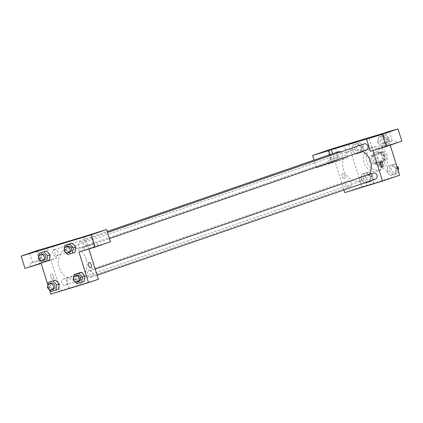 <?xml version="1.0" encoding="UTF-8"?>
<svg xmlns="http://www.w3.org/2000/svg" width="423" height="423" viewBox="0 0 423 423"><rect width="100%" height="100%" fill="white"/><g stroke="black" fill="none" stroke-linecap="round" stroke-linejoin="round"><path stroke-width="0.32" stroke-dasharray="2.12 1.59" d="M375.941 158.974A4.013 3.521 -109.1 0 0 371.257 156.203A4.013 3.521 -109.1 0 0 369.237 161.152A4.013 3.521 -109.1 0 0 373.879 163.796A4.013 3.521 -109.1 0 0 375.941 158.974M384.66 155.965A4.013 3.521 -109.1 0 0 379.981 153.195A4.013 3.521 -109.1 0 0 377.961 158.139A4.013 3.521 -109.1 0 0 382.598 160.782A4.013 3.521 -109.1 0 0 384.66 155.965M385.75 160.666L379.711 162.501A6.012 5.277 -109.1 0 1 378.321 161.649L376.169 154.786A6.012 5.277 -109.1 0 1 376.83 153.311L382.873 151.476A6.012 5.277 -109.1 0 1 384.258 152.328L386.411 159.191A6.012 5.277 -109.1 0 1 385.75 160.666L379.711 162.501M376.83 153.311L382.873 151.476M384.258 152.328L381.356 153.332L383.502 160.195L386.411 159.191M381.356 153.332A6.012 5.277 -109.1 0 0 379.965 152.476M373.921 154.316A6.012 5.277 -109.1 0 0 373.26 155.791L376.169 154.786M376.803 163.505A6.012 5.277 -109.1 0 1 375.413 162.654L373.26 155.791M382.847 161.671A6.012 5.277 -109.1 0 0 383.502 160.195M376.465 151.862A6.424 5.636 70.9 0 1 383.746 156.251A6.424 5.636 70.9 0 1 380.478 164.061A6.424 5.636 70.9 0 1 373.054 159.831A6.424 5.636 70.9 0 1 376.285 151.92A6.424 5.636 70.9 0 1 376.465 151.862M375.011 152.365A6.424 5.636 -109.1 0 0 374.831 152.423A6.424 5.636 -109.1 0 0 371.6 160.333A6.424 5.636 -109.1 0 0 379.024 164.563A6.424 5.636 -109.1 0 0 382.323 156.854A6.424 5.636 -109.1 0 0 375.011 152.365M375.413 162.654L378.321 161.649M387.045 155.421A12.045 10.57 -109.1 0 0 372.996 147.109A12.045 10.57 -109.1 0 0 366.937 161.946A12.045 10.57 -109.1 0 0 380.859 169.877A12.045 10.57 -109.1 0 0 387.045 155.421M384.137 156.425A12.045 10.57 -109.1 0 0 370.093 148.113A12.045 10.57 -109.1 0 0 364.029 162.95A12.045 10.57 -109.1 0 0 377.951 170.881A12.045 10.57 -109.1 0 0 384.137 156.425M381.06 136.248L385.734 134.826L389.509 138.712L388.61 144.016L383.941 145.438L380.166 141.552L381.06 136.248L378.516 137.126L383.19 135.704L386.966 139.59L386.067 144.893L381.398 146.316L377.617 142.429L378.516 137.126L383.19 135.704L386.971 139.585L386.062 144.893L381.398 146.316L377.617 142.435M380.166 141.552L377.617 142.429L378.522 137.126M395.209 174.065L390.535 175.487L386.759 171.601L387.658 166.292L392.327 164.875L396.108 168.761L395.209 174.065L390.535 175.487L386.754 171.606L387.664 166.297L392.327 164.875L396.108 168.756L395.204 174.065L397.752 173.187L393.083 174.609L389.303 170.723L390.202 165.414L394.87 163.992L396.705 165.879M360.052 142.63L363.828 146.517L362.929 151.825L358.26 153.248L354.479 149.361L355.378 144.053L360.052 142.63L357.504 143.513L361.284 147.394L360.385 152.703L355.717 154.125L351.936 150.239L352.835 144.93L357.504 143.513L352.835 144.93L351.931 150.234L355.717 154.12L360.385 152.703L361.29 147.4L357.504 143.519M386.236 132.473L390.212 145.168M399.629 175.207L361.861 186.686L348.415 143.788M372.97 175.688L372.071 180.991L367.397 182.413L363.621 178.527L364.52 173.224L369.189 171.801L372.97 175.688L370.421 176.565L369.528 181.874L364.853 183.291L361.078 179.405L361.977 174.102L366.646 172.679L370.421 176.565L369.522 181.869L364.853 183.291L361.073 179.41L361.982 174.102L366.646 172.679L370.426 176.56M344.454 178.691A2.808 1.343 73.1 0 0 344.893 175.593A2.808 1.343 73.1 0 0 342.794 173.319A2.808 1.343 73.1 0 0 342.323 176.402A2.808 1.343 73.1 0 0 344.428 178.696A2.808 1.343 73.1 0 0 344.454 178.691A2.808 1.343 -106.9 0 1 344.433 178.696A2.808 1.343 -106.9 0 1 342.329 176.402A2.808 1.343 -106.9 0 1 342.799 173.319A2.808 1.343 -106.9 0 1 344.893 175.593A2.808 1.343 -106.9 0 1 344.454 178.691M347.896 157.552L332.631 162.823L316.446 167.746L331.711 162.474L347.896 157.552L344.058 145.295M344.777 192.587L361.861 186.686M343.957 189.969L332.594 153.713M338.712 160.391L328.549 163.68L338.712 160.391M337.755 157.324L327.587 160.613L337.755 157.324M331.109 159.482L338.31 157.256L331.109 159.482M331.711 162.474L327.867 150.218M316.446 167.746L314.056 160.116M332.631 162.823L330.051 154.591M362.717 186.95L374.048 183.45L362.717 186.95M359.682 177.269L371.013 173.768L359.682 177.269M370.4 151.344L385.665 146.072L381.821 133.816M369.105 138.21L372.975 150.562M380.007 162.453A2.808 1.343 73.1 0 0 379.204 162.252A2.808 1.343 73.1 0 0 379.177 162.263A2.808 1.343 73.1 0 0 378.738 165.356A2.808 1.343 73.1 0 0 380.837 167.63A2.808 1.343 73.1 0 0 381.393 167.016M392.666 143.989L382.503 147.278L392.666 143.989M385.665 146.072L401.85 141.15M391.709 140.922L381.541 144.211L391.709 140.922M385.062 143.08L392.264 140.854L385.062 143.08M351.175 143.534L356.536 141.853M338.479 151.677A3.21 2.818 -109.1 0 0 336.867 155.638A3.21 2.818 -109.1 0 0 340.578 157.753A3.21 2.818 -109.1 0 0 342.228 153.893A3.21 2.818 -109.1 0 0 340.742 151.957M364.166 143.873A3.21 2.818 -109.1 0 0 362.548 147.828A3.21 2.818 -109.1 0 0 366.26 149.943M351.37 183.064A3.21 2.818 -109.1 0 0 347.621 180.848A3.21 2.818 -109.1 0 0 346.009 184.803A3.21 2.818 -109.1 0 0 349.721 186.918A3.21 2.818 -109.1 0 0 351.37 183.064M373.303 173.044A3.21 2.818 -109.1 0 0 371.69 176.999A3.21 2.818 -109.1 0 0 375.402 179.114M362.485 151.249A16.122 14.155 -109.1 0 0 351.677 150.16A16.122 14.155 -109.1 0 0 343.566 170.014A16.122 14.155 -109.1 0 0 362.204 180.632A16.122 14.155 -109.1 0 0 369.422 174.382M86.297 259.41A16.122 14.155 -109.1 0 0 67.49 248.29A16.122 14.155 -109.1 0 0 59.379 268.145A16.122 14.155 -109.1 0 0 78.017 278.768A16.122 14.155 -109.1 0 0 83.691 274.802A16.122 14.155 -109.1 0 0 86.297 259.41M92.864 273.39A3.21 2.818 70.9 0 1 91.215 277.245A3.21 2.818 70.9 0 1 87.466 275.029A3.21 2.818 70.9 0 1 89.116 271.175A3.21 2.818 70.9 0 1 92.864 273.39M58.041 252.029A3.21 2.818 -109.1 0 0 54.292 249.813A3.21 2.818 -109.1 0 0 52.679 253.768A3.21 2.818 -109.1 0 0 56.391 255.883A3.21 2.818 -109.1 0 0 58.041 252.029M83.722 244.219A3.21 2.818 -109.1 0 0 79.973 242.004A3.21 2.818 -109.1 0 0 78.361 245.959A3.21 2.818 -109.1 0 0 82.073 248.074A3.21 2.818 -109.1 0 0 83.722 244.219M67.183 281.195A3.21 2.818 -109.1 0 0 63.434 278.979A3.21 2.818 -109.1 0 0 61.816 282.939A3.21 2.818 -109.1 0 0 65.533 285.054A3.21 2.818 -109.1 0 0 67.183 281.195M84.917 236.341L88.872 248.967M98.358 279.238L60.589 290.717L58.073 282.675M58.067 282.664L47.149 247.82M59.717 244.177L65.079 242.495M39.857 260.33L32.656 262.556L39.857 260.33M39.757 260.224L29.589 263.518L39.757 260.224M40.714 263.291L30.551 266.58L40.714 263.291M93.811 243.928L86.609 246.154L93.811 243.928M93.71 243.822L83.543 247.117L93.71 243.822M94.667 246.889L84.505 250.178L94.667 246.889M78.942 251.986L94.207 246.715L110.392 241.792M94.207 246.715L90.369 234.458M41.179 263.466L56.439 258.194L40.254 263.117L24.989 268.388M40.254 263.117L36.415 250.86M56.439 258.194L52.663 246.144M50.205 254.815L49.301 260.119L44.632 261.541L40.851 257.66L41.761 252.351M59.342 283.986L58.443 289.29L53.774 290.712L49.993 286.831L50.903 281.522M85.023 276.177L84.124 281.48L79.455 282.902L75.68 279.016L76.584 273.713L75.68 279.016L73.137 279.894M84.129 281.485L79.455 282.902L75.675 279.021M75.886 247.006L74.982 252.314L70.313 253.737L66.533 249.856L67.442 244.547L66.538 249.85L63.995 250.728M49.401 289.707L47.915 284.97M69.811 288.095L81.142 284.594L69.811 288.095M50.781 294.107L60.589 290.717M66.776 278.413L78.107 274.913L66.776 278.413M89.105 262.482L89.105 262.482A2.808 1.343 73.1 0 0 89.084 262.493A2.808 1.343 73.1 0 0 88.64 265.586A2.808 1.343 73.1 0 0 90.739 267.859L90.739 267.859M52.997 279.333A2.808 1.343 73.1 0 0 53.435 276.235A2.808 1.343 73.1 0 0 51.336 273.961A2.808 1.343 73.1 0 0 50.871 277.044A2.808 1.343 73.1 0 0 52.975 279.339A2.808 1.343 73.1 0 0 52.997 279.333A2.808 1.343 -106.9 0 1 52.975 279.339A2.808 1.343 -106.9 0 1 50.871 277.044A2.808 1.343 -106.9 0 1 51.342 273.961A2.808 1.343 -106.9 0 1 53.435 276.235A2.808 1.343 -106.9 0 1 52.997 279.333M76.759 275.442A3.21 2.818 -109.1 0 0 75.146 279.397A3.21 2.818 -109.1 0 0 78.858 281.512M76.912 283.78L79.455 282.902M51.077 283.246A3.21 2.818 -109.1 0 0 49.465 287.201A3.21 2.818 -109.1 0 0 53.176 289.316M47.455 287.703L49.999 286.826L50.892 281.517M58.448 289.29L53.774 290.712L49.999 286.826M51.231 291.59L53.774 290.712M67.622 246.271A3.21 2.818 -109.1 0 0 66.004 250.226A3.21 2.818 -109.1 0 0 69.716 252.341M74.987 252.314L70.313 253.737L66.538 249.85M67.77 254.614L70.313 253.737M41.935 254.08A3.21 2.818 -109.1 0 0 40.322 258.035A3.21 2.818 -109.1 0 0 44.034 260.15M38.313 258.532L40.857 257.655L41.755 252.351M49.306 260.124L44.632 261.541L40.857 257.655M42.089 262.419L44.632 261.541M398.186 170.612L397.752 173.187M396.674 168.481A3.21 2.818 -109.1 0 0 392.93 166.265A3.21 2.818 -109.1 0 0 391.312 170.22A3.21 2.818 -109.1 0 0 395.024 172.335A3.21 2.818 -109.1 0 0 396.674 168.481M386.759 171.601L389.303 170.723M387.658 166.292L390.202 165.414M392.327 164.875L394.87 163.992M396.108 168.761L397.461 168.291M390.535 175.487L393.083 174.609M396.684 168.476A3.21 2.818 -109.1 0 0 392.941 166.26A3.21 2.818 -109.1 0 0 391.323 170.215A3.21 2.818 -109.1 0 0 395.034 172.33A3.21 2.818 -109.1 0 0 396.684 168.476M370.992 176.291A3.21 2.818 -109.1 0 0 367.249 174.075A3.21 2.818 -109.1 0 0 365.631 178.03A3.21 2.818 -109.1 0 0 369.342 180.145A3.21 2.818 -109.1 0 0 370.992 176.291A3.21 2.818 -109.1 0 0 367.259 174.07A3.21 2.818 -109.1 0 0 365.641 178.025A3.21 2.818 -109.1 0 0 369.353 180.14A3.21 2.818 -109.1 0 0 371.003 176.285M361.078 179.405L363.621 178.527M361.977 174.102L364.52 173.224M366.646 172.679L369.189 171.801M369.528 181.874L372.071 180.991M364.853 183.291L367.397 182.413M387.531 139.31A3.21 2.818 -109.1 0 0 383.788 137.094A3.21 2.818 -109.1 0 0 382.17 141.049A3.21 2.818 -109.1 0 0 385.882 143.164A3.21 2.818 -109.1 0 0 387.531 139.31M383.19 135.704L385.734 134.826M386.966 139.59L389.509 138.712M386.067 144.893L388.61 144.016M381.398 146.316L383.941 145.438M387.547 139.31A3.21 2.818 -109.1 0 0 383.798 137.094A3.21 2.818 -109.1 0 0 382.18 141.049A3.21 2.818 -109.1 0 0 385.898 143.164A3.21 2.818 -109.1 0 0 387.547 139.31M361.85 147.119A3.21 2.818 -109.1 0 0 358.107 144.904A3.21 2.818 -109.1 0 0 356.489 148.859A3.21 2.818 -109.1 0 0 360.2 150.974A3.21 2.818 -109.1 0 0 361.85 147.119A3.21 2.818 -109.1 0 0 358.117 144.899A3.21 2.818 -109.1 0 0 356.499 148.854A3.21 2.818 -109.1 0 0 360.216 150.969A3.21 2.818 -109.1 0 0 361.861 147.114M351.936 150.239L354.479 149.361M352.835 144.93L355.378 144.053M361.284 147.394L363.828 146.517M360.385 152.703L362.929 151.825M355.717 154.125L358.26 153.248M379.981 153.195L371.257 156.203M382.598 160.782L373.879 163.796M379.024 164.563L380.478 164.061M374.831 152.423L376.285 151.92M377.951 170.881L380.859 169.877M370.093 148.113L372.996 147.109M342.339 159.36L341.377 156.293M328.549 163.68L327.587 160.613M327.772 150.461L330.654 159.656M335.434 148.061L338.31 157.256M374.048 183.45L371.013 173.768M361.998 187.225L358.963 177.544M380.563 161.84L379.204 162.252M382.196 167.217L380.837 167.63M396.293 142.958L395.331 139.891M382.503 147.278L381.541 144.211M381.726 134.059L384.607 143.254M389.387 131.659L392.264 140.854M78.017 278.768L362.204 180.632M67.49 248.29L351.677 150.16M95.175 269.081L89.116 271.175M97.1 275.214L91.215 277.245M56.391 255.883L340.578 157.753M54.292 249.813L107.183 231.55M82.073 248.074L109.404 238.635M79.973 242.004L107.484 232.507M65.533 285.054L349.721 186.918M63.434 278.979L347.621 180.848M29.774 253.366L32.656 262.556M37.436 250.966L40.317 260.156M44.341 262.26L43.379 259.193M30.551 266.58L29.589 263.518M83.728 236.965L86.609 246.154M91.389 234.559L94.271 243.754M98.295 245.858L97.332 242.791M84.505 250.178L83.543 247.117M81.142 284.594L78.107 274.913M69.086 288.37L66.051 278.688"/><path stroke-width="0.63" d="M314.056 160.116L312.608 155.49L327.867 150.218L348.415 143.788L386.236 132.473M390.212 145.168L399.629 175.207L382.545 181.102L344.777 192.587L343.957 189.969M334.974 148.24L327.772 150.461L334.974 148.24M330.051 154.591L328.793 150.567L312.608 155.49M332.594 153.713L331.336 149.689L328.793 150.567M380.541 161.845A2.808 1.343 -106.9 0 1 380.563 161.84A2.808 1.343 -106.9 0 1 382.667 164.14A2.808 1.343 -106.9 0 1 382.196 167.217A2.808 1.343 -106.9 0 1 380.103 164.944A2.808 1.343 -106.9 0 1 380.541 161.845M372.975 150.562L382.545 181.102M386.585 146.421L382.746 134.165L366.561 139.088L370.4 151.344L386.585 146.421L401.85 141.15L398.011 128.893L386.183 132.309M381.393 167.016A2.808 1.343 73.1 0 0 380.007 162.453M388.927 131.833L381.726 134.059L388.927 131.833M398.011 128.893L382.746 134.165M366.561 139.088L331.336 149.689M352.581 143.133L356.536 141.853L352.581 143.133M356.536 141.853L351.175 143.534M340.742 151.957A3.21 2.818 -109.1 0 0 338.479 151.677L107.183 231.55M109.404 238.635L366.26 149.943A3.21 2.818 -109.1 0 0 367.91 146.088A3.21 2.818 -109.1 0 0 364.166 143.873L107.484 232.507M97.1 275.214L375.402 179.114A3.21 2.818 -109.1 0 0 377.052 175.259A3.21 2.818 -109.1 0 0 373.303 173.044L95.175 269.081M369.422 174.382A16.122 14.155 -109.1 0 0 370.485 161.279A16.122 14.155 -109.1 0 0 362.485 151.249M84.917 236.341L36.415 250.86L21.15 256.132L91.289 234.807L106.554 229.536L84.917 236.341M88.872 248.967L98.358 279.238L88.544 282.622L50.781 294.107L49.401 289.707M64.756 242.617L59.717 244.177L64.756 242.617M36.975 251.14L29.774 253.366L36.975 251.14M90.929 234.739L83.728 236.965L90.929 234.739M65.079 242.495L59.717 244.177M106.554 229.536L110.392 241.792L95.133 247.064L78.942 251.986L88.544 282.622M95.133 247.064L91.289 234.807M21.15 256.132L24.989 268.388L41.179 263.466L47.915 284.97M39.207 253.229L46.424 250.929L50.205 254.81L49.306 260.124L42.089 262.419L38.313 258.532L39.207 253.229L43.881 251.807L47.656 255.693L46.763 261.002M48.349 282.4L55.566 280.1L59.347 283.981L58.448 289.29L51.231 291.59L47.455 287.703L48.349 282.4L53.023 280.978L56.798 284.864L55.905 290.167M74.03 274.59L81.248 272.29L85.028 276.171L84.129 281.485L76.912 283.78L73.137 279.894L74.03 274.59L78.704 273.168L82.48 277.054L81.586 282.363M64.893 245.419L72.106 243.125L75.886 247L74.987 252.314L67.77 254.614L63.995 250.728L64.893 245.419L69.562 244.002L73.343 247.889L72.444 253.192M89.084 262.487A2.808 1.343 -106.9 0 1 89.105 262.482A2.808 1.343 -106.9 0 1 91.209 264.777A2.808 1.343 -106.9 0 1 90.739 267.859A2.808 1.343 -106.9 0 1 88.645 265.586A2.808 1.343 -106.9 0 1 89.084 262.487M90.739 267.859A2.808 1.343 73.1 0 0 91.209 264.782A2.808 1.343 73.1 0 0 89.105 262.482M77.404 282.014L78.858 281.512A3.21 2.818 -109.1 0 0 80.507 277.657A3.21 2.818 -109.1 0 0 76.759 275.442L75.305 275.944A3.21 2.818 -109.1 0 0 73.692 279.899A3.21 2.818 -109.1 0 0 77.404 282.014A3.21 2.818 -109.1 0 0 79.053 278.16A3.21 2.818 -109.1 0 0 75.305 275.944M76.579 273.713L81.248 272.29L85.023 276.177L82.48 277.054M78.704 273.168L81.248 272.29M51.722 289.818L53.176 289.316A3.21 2.818 -109.1 0 0 54.826 285.462A3.21 2.818 -109.1 0 0 51.077 283.246L49.623 283.748A3.21 2.818 -109.1 0 0 48.011 287.703A3.21 2.818 -109.1 0 0 51.722 289.818A3.21 2.818 -109.1 0 0 53.372 285.964A3.21 2.818 -109.1 0 0 49.623 283.748M50.892 281.517L55.566 280.1L59.342 283.986L56.798 284.864M53.023 280.978L55.566 280.1M68.262 252.843L69.716 252.341A3.21 2.818 -109.1 0 0 71.365 248.486A3.21 2.818 -109.1 0 0 67.622 246.271L66.168 246.773A3.21 2.818 -109.1 0 0 64.55 250.728A3.21 2.818 -109.1 0 0 68.262 252.843A3.21 2.818 -109.1 0 0 69.911 248.988A3.21 2.818 -109.1 0 0 66.168 246.773M67.437 244.542L72.106 243.125L75.886 247.006L73.343 247.889M69.562 244.002L72.106 243.125M42.58 260.653L44.034 260.15A3.21 2.818 -109.1 0 0 45.684 256.296A3.21 2.818 -109.1 0 0 41.935 254.08L40.486 254.583A3.21 2.818 -109.1 0 0 38.868 258.538A3.21 2.818 -109.1 0 0 42.58 260.653A3.21 2.818 -109.1 0 0 44.23 256.798A3.21 2.818 -109.1 0 0 40.486 254.583M41.755 252.351L46.424 250.929L50.205 254.815L47.656 255.693M43.881 251.807L46.424 250.929M396.705 165.879L398.651 167.878L398.186 170.612M397.461 168.291L398.651 167.878"/></g></svg>
